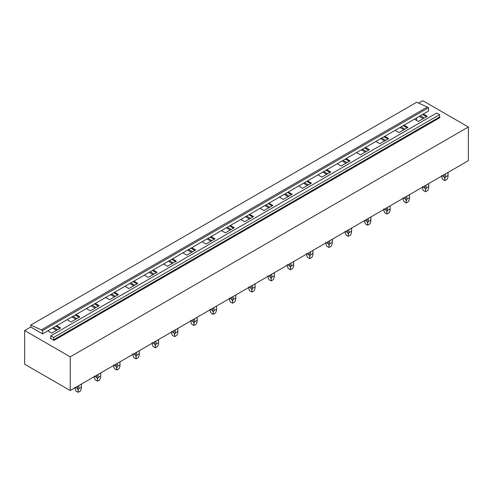 <?xml version="1.0" encoding="UTF-8"?>
<svg xmlns="http://www.w3.org/2000/svg" width="493" height="493" viewBox="0 0 493 493"><rect width="100%" height="100%" fill="white"/><g stroke="black" fill="none" stroke-linecap="round" stroke-linejoin="round"><path stroke-width="0.74" d="M30.726 325.097L41.363 329.879L427.32 107.043L416.684 102.267L30.726 325.097L30.726 327.025L42.583 333.866L42.583 330.575L41.363 329.879M427.32 107.043L428.54 107.745L42.583 330.575M428.54 107.745L428.54 111.036L42.583 333.866M50.748 338.143A0.536 0.308 60 0 1 50.366 338.364L53.977 340.447A0.536 0.308 60 0 1 53.595 339.788L53.595 337.508L50.748 335.862L50.748 338.143L50.366 338.364M53.595 337.508L439.553 114.678L436.706 113.033L50.748 335.862M439.553 114.678L439.553 116.958L53.595 339.788M53.977 340.447L439.935 117.617A0.536 0.308 60 0 1 439.553 116.958M56.677 325.731L60.59 327.987L51.697 333.12L47.784 330.865M30.726 327.025L24.65 330.532L70.234 356.852L468.35 127.003L422.766 100.683L418.563 103.111M423.333 114.043L427.246 116.299L418.36 121.432L414.447 119.17M404.038 125.185L407.951 127.441L399.059 132.574L395.146 130.312M384.737 136.327L388.65 138.582L379.764 143.716L375.851 141.454M365.442 147.469L369.356 149.724L360.463 154.857L356.55 152.596M346.141 158.61L350.055 160.866L341.168 165.999L337.255 163.738M326.847 169.746L330.76 172.008L321.867 177.141L317.954 174.879M307.546 180.888L311.459 183.149L302.573 188.283L298.659 186.021M288.251 192.03L292.164 194.291L283.272 199.425L279.358 197.163M268.95 203.171L272.863 205.433L263.977 210.566L260.064 208.305M249.655 214.313L253.568 216.575L244.676 221.708L240.763 219.447M230.354 225.455L234.267 227.717L225.381 232.85L221.468 230.588M211.059 236.597L214.973 238.858L206.08 243.992L202.167 241.73M191.759 247.739L195.672 250L186.785 255.134L182.872 252.872M172.464 258.88L176.377 261.142L167.484 266.275L163.571 264.014M153.163 270.022L157.076 272.284L148.19 277.411L144.276 275.156M133.868 281.164L137.781 283.426L128.889 288.553L124.975 286.297M114.567 292.306L118.48 294.567L109.594 299.695L105.681 297.439M95.272 303.448L99.185 305.709L90.293 310.836L86.38 308.581M75.971 314.589L79.884 316.851L70.998 321.978L67.085 319.723M468.35 127.003L468.35 160.693L70.234 390.542L70.234 356.852M24.65 330.532L24.65 364.222L70.234 390.542M422.575 114.481L426.488 116.736M420.27 115.812L424.183 118.067M419.272 116.391L423.185 118.647M403.274 125.623L407.187 127.878M400.969 126.954L404.882 129.209M399.971 127.527L403.884 129.788M383.979 136.764L387.892 139.02M381.674 138.095L385.588 140.351M380.676 138.669L384.589 140.93M364.678 147.906L368.591 150.162M362.373 149.237L366.287 151.493M361.375 149.81L365.288 152.072M345.383 159.048L349.297 161.303M343.079 160.379L346.992 162.635M342.08 160.952L345.994 163.214M326.083 170.19L329.996 172.445M323.778 171.521L327.691 173.776M322.779 172.094L326.693 174.356M306.788 181.332L310.701 183.587M304.483 182.663L308.396 184.918M303.485 183.236L307.392 185.497M287.487 192.473L291.4 194.729M285.182 193.804L289.095 196.06M284.184 194.378L288.097 196.639M268.192 203.615L272.105 205.871M265.887 204.946L269.8 207.202M264.889 205.519L268.796 207.781M248.891 214.757L252.804 217.012M246.586 216.088L250.499 218.344M245.588 216.661L249.501 218.923M229.596 225.893L233.509 228.154M227.291 227.23L231.205 229.485M226.293 227.803L230.2 230.065M210.295 237.034L214.209 239.296M207.991 238.365L211.904 240.627M206.992 238.945L210.905 241.206M191.001 248.176L194.914 250.438M188.696 249.507L192.609 251.769M187.697 250.087L191.604 252.348M171.7 259.318L175.613 261.58M169.395 260.649L173.308 262.911M168.396 261.228L172.31 263.49M152.405 270.46L156.318 272.721M150.1 271.791L154.013 274.053M149.102 272.37L153.009 274.632M133.104 281.602L137.017 283.863M130.799 282.933L134.712 285.194M129.801 283.512L133.714 285.767M113.809 292.743L117.722 295.005M111.504 294.075L115.417 296.336M110.5 294.654L114.413 296.909M94.508 303.885L98.421 306.147M92.203 305.216L96.117 307.478M91.205 305.796L95.118 308.051M75.213 315.027L79.126 317.289M72.909 316.358L76.822 318.62M71.904 316.937L75.817 319.193M52.609 328.079L56.522 330.335M416.684 117.882L416.684 120.465M55.912 326.169L59.826 328.43M53.608 327.5L57.521 329.762M447.989 172.445L448.057 176.722L447.108 179.31L444.834 180.623L442.554 179.31L441.611 176.722L441.673 175.514M442.178 175.804L444.193 176.969L444.834 178.583L445.469 176.969L445.469 173.9M444.193 174.639L444.193 176.969M447.989 175.514L445.469 176.969M444.834 180.623L444.834 178.583M428.694 183.587L428.756 187.864L427.813 190.452L425.533 191.765L423.253 190.452L422.31 187.864L422.372 186.656M422.877 186.946L424.892 188.11L425.533 189.725L426.174 188.11L426.174 185.041M424.892 185.781L424.892 188.11M428.694 186.656L426.174 188.11M425.533 191.765L425.533 189.725M409.393 194.729L409.461 199.006L408.512 201.594L406.238 202.906L403.958 201.594L403.015 199.006L403.077 197.798M403.582 198.087L405.597 199.252L406.238 200.867L406.873 199.252L406.873 196.183M405.597 196.923L405.597 199.252M409.393 197.798L406.873 199.252M406.238 202.906L406.238 200.867M390.099 205.871L390.16 210.147L389.217 212.736L386.937 214.048L384.657 212.736L383.714 210.147L383.776 208.94M384.281 209.229L386.296 210.394L386.937 212.008L387.578 210.394L387.578 207.325M386.296 208.064L386.296 210.394M390.099 208.94L387.578 210.394M386.937 214.048L386.937 212.008M370.798 217.012L370.865 221.289L369.916 223.877L367.642 225.19L365.362 223.877L364.432 220.691M364.986 220.371L367.002 221.536L367.642 223.15L368.277 221.536L368.277 218.467M367.002 219.206L367.002 221.536M370.798 220.075L368.277 221.536M367.642 225.19L367.642 223.15M351.503 228.154L351.564 232.431L350.622 235.019L348.341 236.332L346.061 235.019L345.118 232.431L345.18 231.217M345.685 231.513L347.701 232.678L348.341 234.292L348.982 232.678L348.982 229.609M347.701 230.348L347.701 232.678M351.503 231.217L348.982 232.678M348.341 236.332L348.341 234.292M332.202 239.296L332.27 243.573L331.321 246.161L329.047 247.474L326.767 246.161L325.824 243.573L325.885 242.359M326.391 242.655L328.406 243.813L329.047 245.434L329.681 243.813L329.681 240.75M328.406 241.49L328.406 243.813M332.202 242.359L329.681 243.813M329.047 247.474L329.047 245.434M312.907 250.438L312.969 254.715L312.026 257.303L309.746 258.615L307.466 257.303L306.523 254.715L306.584 253.501M307.09 253.796L309.105 254.955L309.746 256.576L310.387 254.955L310.387 251.892M309.105 252.632L309.105 254.955M312.907 253.501L310.387 254.955M309.746 258.615L309.746 256.576M293.606 261.58L293.674 265.85L292.725 268.445L290.451 269.757L288.171 268.445L287.228 265.85L287.29 264.642M287.795 264.938L289.81 266.097L290.451 267.711L291.086 266.097L291.086 263.034M289.81 263.773L289.81 266.097M293.606 264.642L291.086 266.097M290.451 269.757L290.451 267.711M274.311 272.721L274.373 276.992L273.43 279.586L271.15 280.899L268.87 279.586L267.927 276.992L267.989 275.784M268.494 276.074L270.509 277.239L271.15 278.853L271.791 277.239L271.791 274.176M270.509 274.915L270.509 277.239M274.311 275.784L271.791 277.239M271.15 280.899L271.15 278.853M255.01 283.863L255.078 288.134L254.129 290.728L251.855 292.041L249.575 290.728L248.626 288.134L248.694 286.926M249.199 287.216L251.214 288.38L251.855 289.995L252.49 288.38L252.49 285.318M251.214 286.057L251.214 288.38M255.01 286.926L252.49 288.38M251.855 292.041L251.855 289.995M235.716 295.005L235.777 299.276L234.834 301.87L232.554 303.183L230.274 301.87L229.331 299.276L229.393 298.068M229.898 298.357L231.913 299.522L232.554 301.137L233.195 299.522L233.195 296.459M231.913 297.199L231.913 299.522M235.716 298.068L233.195 299.522M232.554 303.183L232.554 301.137M216.415 306.147L216.482 310.417L215.533 313.006L213.259 314.324L210.979 313.006L210.03 310.417L210.098 309.21M210.603 309.499L212.619 310.664L213.259 312.279L213.894 310.664L213.894 307.601M212.619 308.335L212.619 310.664M216.415 309.21L213.894 310.664M213.259 314.324L213.259 312.279M197.12 317.289L197.182 321.559L196.239 324.147L193.959 325.466L191.678 324.147L190.736 321.559L190.797 320.351M191.302 320.641L193.318 321.806L193.959 323.42L194.599 321.806L194.599 318.743M193.318 319.476L193.318 321.806M197.12 320.351L194.599 321.806M193.959 325.466L193.959 323.42M177.819 328.43L177.887 332.701L176.938 335.289L174.664 336.608L172.384 335.289L171.435 332.701L171.502 331.493M172.008 331.783L174.023 332.948L174.664 334.562L175.298 332.948L175.298 329.885M174.023 330.618L174.023 332.948M177.819 331.493L175.298 332.948M174.664 336.608L174.664 334.562M158.524 339.566L158.586 343.843L157.643 346.431L155.363 347.75L153.083 346.431L152.14 343.843L152.201 342.635M152.707 342.925L154.722 344.089L155.363 345.704L156.004 344.089L156.004 341.027M154.722 341.76L154.722 344.089M158.524 342.635L156.004 344.089M155.363 347.75L155.363 345.704M139.223 350.708L139.291 354.985L138.342 357.573L136.068 358.892L133.788 357.573L132.839 354.985L132.907 353.777M133.412 354.066L135.427 355.231L136.068 356.846L136.703 355.231L136.703 352.168M135.427 352.902L135.427 355.231M139.223 353.777L136.703 355.231M136.068 358.892L136.068 356.846M119.928 361.85L119.99 366.126L119.047 368.715L116.767 370.033L114.487 368.715L113.544 366.126L113.606 364.919M114.111 365.208L116.126 366.373L116.767 367.988L117.408 366.373L117.408 363.304M116.126 364.044L116.126 366.373M119.928 364.919L117.408 366.373M116.767 370.033L116.767 367.988M100.627 372.991L100.695 377.268L99.746 379.856L97.472 381.175L95.192 379.856L94.243 377.268L94.311 376.06M94.816 376.35L96.831 377.515L97.472 379.129L98.107 377.515L98.107 374.446M96.831 375.185L96.831 377.515M100.627 376.06L98.107 377.515M97.472 381.175L97.472 379.129M81.333 384.133L81.394 388.41L80.451 390.998L78.171 392.317L75.891 390.998L74.948 388.41L75.01 387.202M75.515 387.492L77.53 388.657L78.171 390.271L78.812 388.657L78.812 385.588M77.53 386.327L77.53 388.657M81.333 387.202L78.812 388.657M78.171 392.317L78.171 390.271M441.611 176.722L441.611 176.13M448.057 176.722L448.057 172.408M422.31 187.864L422.31 187.272M428.756 187.864L428.756 183.55M403.015 199.006L403.015 198.414M409.461 199.006L409.461 194.692M383.714 210.147L383.714 209.556M390.16 210.147L390.16 205.834M364.419 221.289L364.419 220.698M370.865 221.289L370.865 216.975M345.118 232.431L345.118 231.839M351.564 232.431L351.564 228.117M325.824 243.573L325.824 242.981M332.27 243.573L332.27 239.259M306.523 254.715L306.523 254.123M312.969 254.715L312.969 250.401M287.228 265.85L287.228 265.265M293.674 265.85L293.674 261.543M267.927 276.992L267.927 276.407M274.373 276.992L274.373 272.684M248.626 288.134L248.626 287.548M255.078 288.134L255.078 283.826M229.331 299.276L229.331 298.69M235.777 299.276L235.777 294.968M210.03 310.417L210.03 309.832M216.482 310.417L216.482 306.11M190.736 321.559L190.736 320.974M197.182 321.559L197.182 317.252M171.435 332.701L171.435 332.109M177.887 332.701L177.887 328.393M152.14 343.843L152.14 343.251M158.586 343.843L158.586 339.529M132.839 354.985L132.839 354.393M139.291 354.985L139.291 350.671M113.544 366.126L113.544 365.535M119.99 366.126L119.99 361.813M94.243 377.268L94.243 376.677M100.695 377.268L100.695 372.954M74.948 388.41L74.948 387.818M81.394 388.41L81.394 384.096"/></g></svg>
